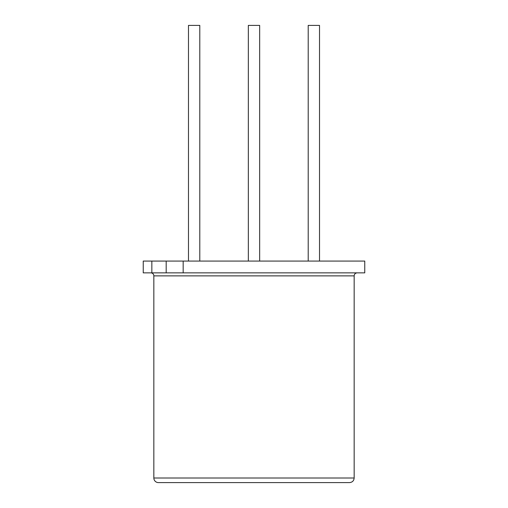 <?xml version="1.0" encoding="UTF-8"?>
<svg xmlns="http://www.w3.org/2000/svg" width="508" height="508" viewBox="0 0 508 508"><rect width="100%" height="100%" fill="white"/><g stroke="black" fill="none" stroke-linecap="round" stroke-linejoin="round"><path stroke-width="0.76" d="M151.848 261.068L151.848 272.853L166.179 272.853L166.179 261.068L143.237 261.068L143.237 272.853L151.848 272.853M183.172 261.068L183.172 272.853L364.763 272.853L364.763 261.068L166.179 261.068M183.172 272.853L166.179 272.853M150.825 272.853A3.016 3.016 0 0 1 153.841 275.869L153.841 478.009A4.591 4.591 0 0 0 158.433 482.6L349.567 482.6C352.381 482.302 353.911 480.771 354.159 478.009L153.841 478.009M199.796 261.068L199.796 25.4L188.481 25.4L188.481 261.068M259.658 261.068L259.658 25.4L248.342 25.4L248.342 261.068M319.519 261.068L319.519 25.4L308.204 25.4L308.204 261.068M357.175 272.853C355.327 273.05 354.324 274.053 354.159 275.869L153.841 275.869M354.159 275.869L354.159 478.009"/></g></svg>
